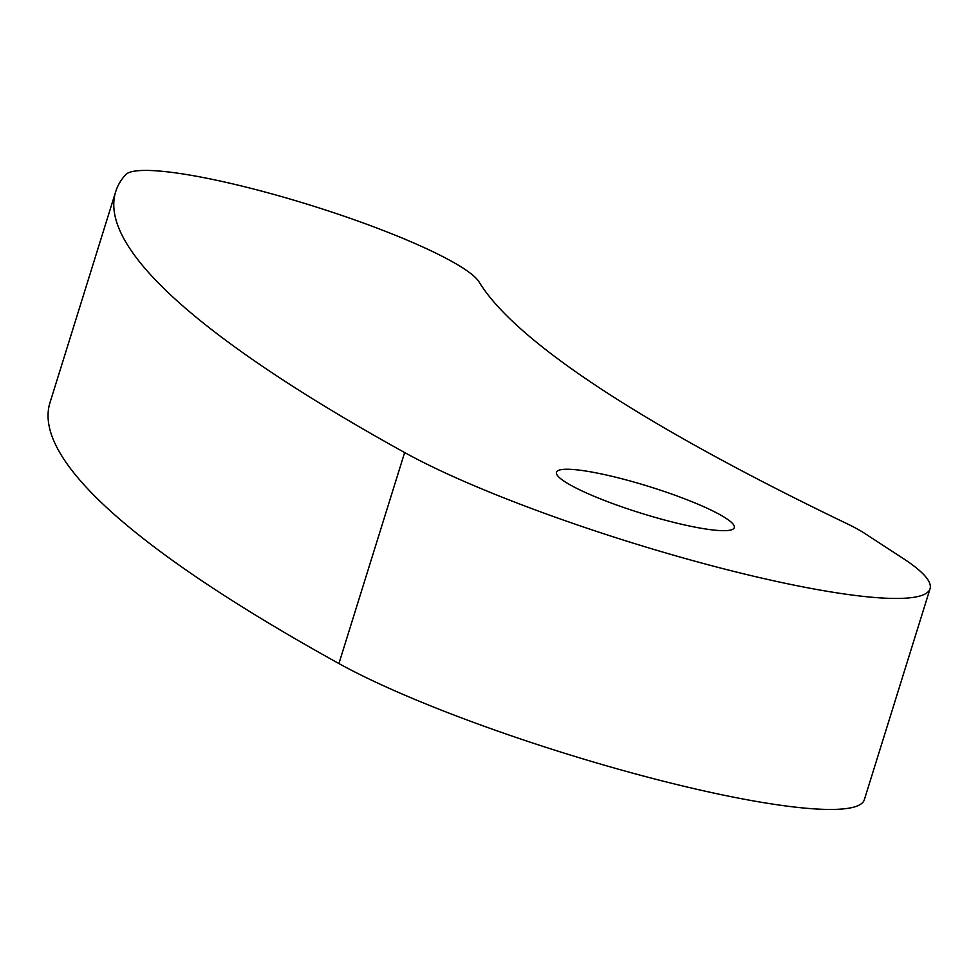 <?xml version="1.0" encoding="UTF-8"?>
<svg xmlns="http://www.w3.org/2000/svg" width="979" height="979" viewBox="0 0 979 979"><rect width="100%" height="100%" fill="white"/><g stroke="black" fill="none" stroke-linecap="round" stroke-linejoin="round"><path stroke-width="1.47" d="M903.176 558.471A299.488 44.753 -162.7 0 1 930.05 588.734A299.488 44.753 -162.7 0 1 719.528 567.759A299.488 44.753 -162.7 0 1 404.645 452.555A1862.572 278.366 -162.7 0 1 115.693 191.676A1862.572 278.366 -162.7 0 1 125.557 174.764A186.255 27.84 -162.7 0 1 301.826 202.555A186.255 27.84 -162.7 0 1 479.11 282.013A1490.05 222.686 -162.7 0 0 846.676 523.545A111.753 16.704 17.3 0 1 864.885 533.506L903.176 558.471M930.05 588.734L864.335 799.733A299.488 44.753 -162.7 0 1 653.813 778.758A299.488 44.753 -162.7 0 1 338.918 663.554A1862.572 278.366 -162.7 0 1 49.978 402.687L115.693 191.676M683.256 524.646A93.127 13.914 -162.7 0 1 556.867 474.595A93.127 13.914 -162.7 0 1 607.531 475.28A93.127 13.914 -162.7 0 1 700.303 505.188A93.127 13.914 -162.7 0 1 732.659 529.345A93.127 13.914 -162.7 0 1 683.256 524.646M404.645 452.555L338.918 663.554"/></g></svg>

